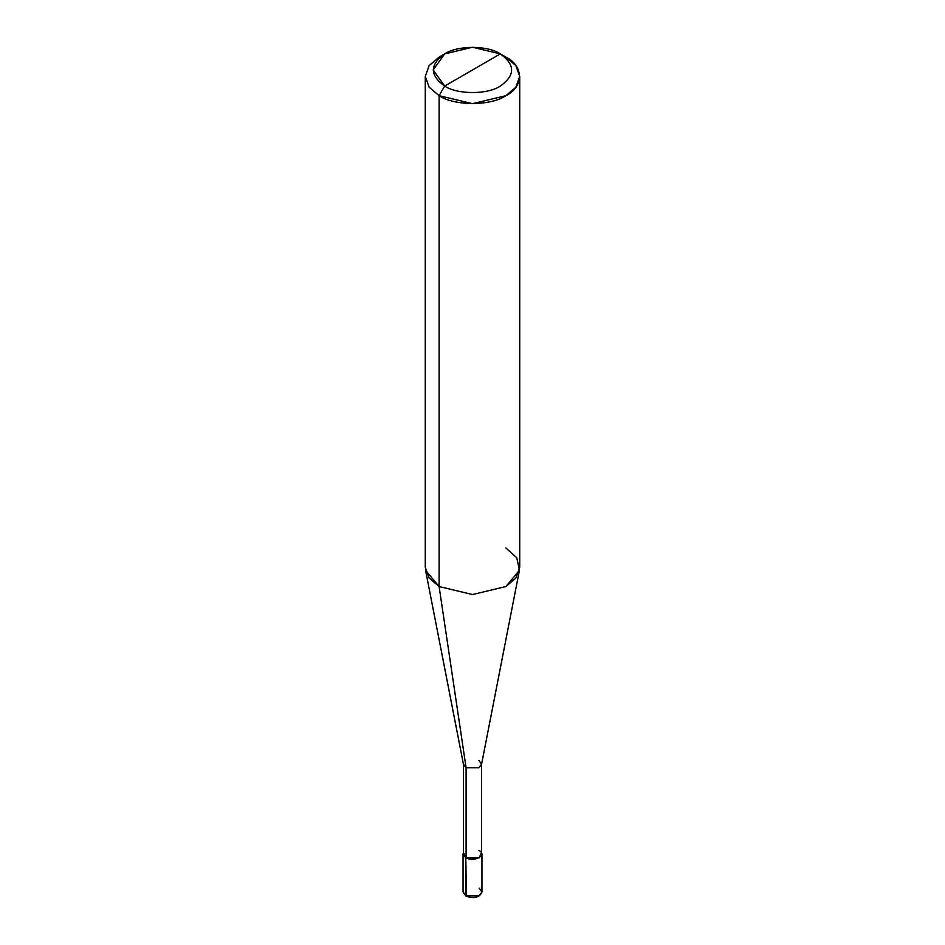 <?xml version="1.0" encoding="UTF-8"?>
<svg xmlns="http://www.w3.org/2000/svg" width="945" height="945" viewBox="0 0 945 945"><rect width="100%" height="100%" fill="white"/><g stroke="black" fill="none" stroke-linecap="round" stroke-linejoin="round"><path stroke-width="1.42" d="M463.05 854.044L463.05 891.962L465.979 896.179C474.307 898.943 479.623 897.537 481.95 891.962L479.174 895.825L465.826 895.825L465.826 857.906L463.452 852.484L463.05 854.044L465.826 857.906L479.174 857.906L481.95 854.044L481.548 852.484L479.174 857.906L465.826 857.906L466.381 896.143L463.05 891.962L465.826 895.825L479.174 895.825L481.95 891.962L479.174 888.111M466.098 850.346L466.098 767.765L439.106 586.55L439.106 95.681L444.67 86.042C457.191 94.701 487.809 94.701 500.33 86.042C515.344 75.328 515.344 64.614 500.33 53.9L444.67 86.042C429.656 75.328 429.656 64.614 444.67 53.9C457.191 45.242 487.809 45.242 500.33 53.9C515.344 64.614 515.344 75.328 500.33 86.042C487.809 94.701 457.191 94.701 444.67 86.042L500.33 53.9L472.5 47.25L444.67 53.9L433.141 69.977L444.67 86.042L439.106 95.681L439.106 586.55L466.098 767.765L466.098 857.741L463.452 854.044L463.452 764.068L466.098 767.765L463.511 764.659L425.569 570.319L439.106 586.55L429.16 578.104L425.274 567.272L425.274 76.403L429.16 87.224L439.106 95.681L429.16 87.224L425.274 76.403L429.16 65.571L439.106 57.113L429.16 65.571L425.274 76.403M519.726 76.403L515.84 65.571L505.894 57.113C523.908 65.796 523.908 86.999 505.894 95.681C490.868 106.076 454.132 106.076 439.106 95.681L472.5 103.666L505.894 95.681L515.84 87.224L519.726 76.403L519.726 567.272L515.84 578.104L505.894 586.55L472.5 594.535L439.106 586.55L472.5 594.535L505.894 586.55L519.431 570.319L481.489 764.659L478.902 767.765L466.098 767.765L478.902 767.765L481.548 764.068L481.548 854.044L478.902 857.741L466.098 857.741C474 862.714 487.502 854.918 478.902 850.346M481.548 764.068L478.902 760.371M519.431 570.319L516.797 557.81L505.894 547.994M505.894 57.113L500.33 53.9L505.894 57.113M481.95 891.962L481.95 854.044M439.106 57.113L444.67 53.9"/></g></svg>
